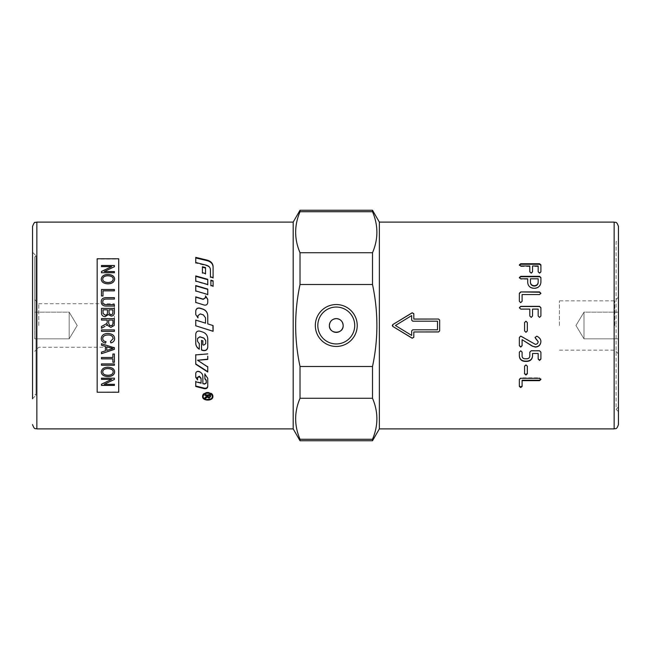 <?xml version="1.0" encoding="UTF-8"?>
<svg xmlns="http://www.w3.org/2000/svg" width="651" height="651" viewBox="0 0 651 651"><rect width="100%" height="100%" fill="white"/><g stroke="black" fill="none" stroke-linecap="round" stroke-linejoin="round"><path stroke-width="0.49" stroke-dasharray="3.25 2.44" d="M618.45 239.34L618.45 411.66L618.45 239.34L616.082 241.708L616.082 325.5L616.082 241.708L618.45 244.076L618.45 424.582M614.764 325.5L614.764 300.843L614.764 325.5M559.429 325.5L559.429 300.843L559.429 325.5M583.988 312.146L575.964 325.5L583.988 338.854L575.964 325.5L583.988 312.146L583.988 338.854L583.988 312.146L583.988 338.854L583.988 312.146L618.45 312.146L618.45 338.854L618.45 312.146L583.988 312.146M618.45 338.854L583.988 338.854L618.45 338.854L618.45 312.146L618.45 338.854M34.706 325.5L34.706 256.999L34.706 325.5M34.706 256.999L36 255.713L36 325.5L36 255.713L32.55 252.262M38.783 325.5L38.783 303.732L38.783 325.5M114.405 325.5L114.405 303.732L114.405 325.5M69.169 312.146L77.192 325.5L69.169 338.854L77.192 325.5L69.169 312.146L69.169 338.854L69.169 312.146L69.169 338.854L69.169 312.146L34.706 312.146L34.706 338.854L34.706 312.146L69.169 312.146M34.706 338.854L69.169 338.854L34.706 338.854L34.706 312.146L34.706 338.854M379.354 428.895L379.354 222.105M32.55 226.418L32.55 398.738L32.55 325.5L32.55 398.738L36 395.287L36 325.5L36 395.287L34.706 394.001M354.722 325.5A18.448 18.448 0 0 0 336.274 307.052A18.448 18.448 0 0 0 317.818 325.5A18.448 18.448 0 0 0 336.274 343.948A18.448 18.448 0 0 0 354.722 325.5M300.03 440.743L300.03 439.27C294.195 425.608 294.195 411.937 300.03 398.274L300.03 366.497C294.195 339.163 294.195 311.837 300.03 284.503L300.03 252.726C294.195 239.063 294.195 225.392 300.03 211.73L300.03 210.257M293.186 428.895L293.186 222.105M618.45 411.66L616.082 409.292L616.082 325.5L616.082 409.292L618.45 406.924L618.45 325.5L618.45 406.924M372.51 440.743L372.51 439.27L300.03 439.27M300.03 398.274L372.51 398.274C378.345 411.937 378.345 425.608 372.51 439.27M372.51 398.274L372.51 366.497L300.03 366.497M300.03 284.503L372.51 284.503C378.345 311.837 378.345 339.163 372.51 366.497M372.51 284.503L372.51 252.726L300.03 252.726M300.03 211.73L372.51 211.73C378.345 225.392 378.345 239.063 372.51 252.726M372.51 211.73L372.51 210.257M202.583 396.524L202.583 395.93C202.266 391.039 213.211 391.039 212.893 395.93L212.893 396.524M211.64 398.322L208.076 399.551L203.836 398.322M203.104 395.93C202.811 400.162 212.665 400.162 212.381 395.93M207.759 323.889L207.759 315.751M195.748 312.594L195.748 314.636L197.969 317.712M197.969 315.613L200.288 314.018L203.356 314.978L205.537 317.908L205.537 319.006M205.537 320.764L205.537 323.189M195.748 320.064L195.748 325.801M202.86 376.433L202.86 376.009C202.713 373.658 201.371 372.046 198.832 371.184L198.645 371.135C196.968 370.899 196 371.526 195.748 373.007L195.748 377.255M201.086 383.195L201.086 382.715L195.748 381.315L195.748 381.779L195.748 381.315M207.759 386.637L207.759 377.889L204.87 373.788M206.269 383.048L206.269 382.568L204.528 383.61L202.86 383.179L202.86 383.659M197.554 379.46L197.554 379.907M195.748 386.002L195.748 386.507M207.759 377.889L207.759 378.329M204.87 378.418L204.87 378.866M210.428 277.261L213.097 278.001M195.748 263.012L195.748 262.491L195.748 263.012L206.391 265.698C208.93 266.462 210.273 267.968 210.428 270.222L210.428 269.758M213.097 267.065L213.097 266.568M195.748 257.934L195.748 257.365M207.759 347.252L207.759 338.723C207.571 335.436 205.919 333.198 202.795 332.026L199.8 331.09C197.456 330.724 196.106 331.701 195.748 334.028L195.748 343.175M199.304 343.606L197.522 341.279M205.757 343.679L203.73 344.981L202.86 344.875M202.86 340.798L201.525 340.383M207.759 353.696L195.748 354.649M207.759 366.627L197.562 359.954M207.759 359.442L207.759 356.211M211.331 393.79L207.889 392.52L204.145 393.79M195.748 302.617L204.284 305.238C206.294 305.539 207.449 304.717 207.759 302.772L207.759 299.322M207.759 294.765L195.748 291.184M207.759 284.845L195.748 281.411M195.748 276.341L195.748 275.926M205.537 273.99L202.42 272.704L202.42 273.143M205.537 268.049L205.537 267.561M202.42 267.235L202.42 266.747M210.875 285.748L213.097 286.391M208.06 394.88L208.06 396.02L208.995 396.996L209.891 396.142L209.891 394.88L208.06 394.921M208.06 396.02L208.06 396.614M209.891 396.142L209.891 396.736M204.975 398.453L204.975 397.2L207.433 395.491L207.433 394.88L204.975 394.88L204.975 394.343L210.509 394.343L210.509 394.921L210.509 394.343M209.532 397.468L208.442 397.46M204.975 394.343L204.975 394.88M207.433 395.491L207.433 396.085M207.409 395.792L207.409 396.378M204.975 397.2L204.975 397.802M210.509 396.125L210.509 396.719M97.17 391.959L97.17 259.041L118.71 259.041L118.71 391.959L97.17 392.236M540.916 277.554L540.916 282.241M540.916 282.599C540.542 286.261 538.344 288.263 534.325 288.613C530.15 288.369 527.945 286.367 527.701 282.599L527.701 282.241M527.701 282.599L527.701 278.783M527.701 279.173L520.735 279.173L519.352 277.554M538.165 278.783L530.451 278.783M540.916 271.817L540.916 264.851M540.916 272.264L539.549 273.444L538.165 271.817M538.165 272.264L538.165 265.982M538.165 266.479L532.551 266.479L532.551 265.982M532.551 266.479L532.551 271.817M532.551 272.264L531.183 273.444L529.8 271.817M529.8 272.264L529.8 265.982M529.8 266.479L520.735 266.479L519.352 264.851M439.661 330.879L439.661 320.121M413.816 337.324L413.816 331.904M413.816 319.096L413.816 313.676M437.513 329.772L437.513 321.228L412.742 321.228L411.66 320.162L411.66 315.67L395.417 325.5L411.66 335.33L411.66 330.838L412.742 329.772L437.513 329.805M540.891 293.511L539.533 294.822L522.102 294.561M522.102 294.822L522.102 301.291M522.102 301.494L520.735 302.829L519.352 301.291M519.352 301.494L519.352 293.243M540.916 316.012L540.916 307.72M540.916 316.085L539.549 317.46L538.165 316.012M538.165 316.085L538.165 309.087M538.165 309.217L532.551 309.087M532.551 309.217L532.551 316.012M532.551 316.085L531.183 317.46L529.8 316.012M529.8 316.085L529.8 309.087M529.8 309.217L520.735 309.217L519.352 307.72M524.576 330.928L524.576 322.562M527.326 322.587L527.326 330.928M535.041 337.413L536.839 336.103C539.557 337.47 540.916 339.269 540.916 341.49L540.916 341.555M522.102 339.545L522.102 345.73M519.352 337.47L519.352 345.73M519.352 337.373L520.735 336.022L521.508 336.331M521.508 336.241L535.374 344.216C537.067 344.053 538.003 343.15 538.165 341.49M519.352 356.154L519.352 351.922L520.735 350.596L522.102 351.922L522.102 355.885C522.248 357.497 523.184 358.375 524.909 358.514L527.009 358.514C528.702 358.359 529.629 357.48 529.8 355.885L529.8 351.922L531.183 350.596L539.549 350.596L540.916 352.142M540.916 351.922L540.916 359.108M538.165 353.249L538.165 359.108M532.551 353.249L532.551 356.154M524.576 373.78L524.576 366.228M524.576 365.886L525.959 364.641L527.326 366.228M527.326 365.886L527.326 373.78M519.352 386.434L519.352 379.037L520.735 377.857L539.533 377.857L540.891 379.484M522.102 380.2L522.102 386.434M519.352 379.037L519.352 379.484M618.45 325.5L618.45 353.843L618.45 325.5M101.255 371.908L101.255 371.908C101.67 368.881 103.843 367.302 107.773 367.156C112.2 367.359 114.486 368.938 114.625 371.908L114.625 371.924M102.728 371.892C102.793 373.975 104.534 375.082 107.936 375.22C111.256 375.122 112.997 374.024 113.16 371.916M101.475 363.868L114.397 363.868M101.475 357.456L112.875 357.48M112.875 353.998L114.397 353.998M112.875 358.823L112.875 362.265M114.397 318.624L114.137 325.5M107.7 325.5L107.358 324.296L106.333 325.5M101.475 326.468L103.257 325.5M101.475 320.072L107.22 320.064M112.973 320.064L108.693 320.064M109.547 325.5L112.175 325.5M101.475 312.529L101.475 312.545C101.393 315.149 102.646 316.5 105.218 316.614L108.351 314.547L111.085 316.085C113.176 316.06 114.283 314.856 114.397 312.472L114.397 308.387M101.475 312.545L101.475 308.387M112.875 309.835L108.969 309.819M107.448 309.835L103.004 309.819M114.397 306.084L106.935 306.084C103.257 306.287 101.369 304.888 101.255 301.893L101.255 301.893M114.397 299.078L106.943 299.078C104.03 299.012 102.655 299.908 102.801 301.763M114.397 290.875L103.004 290.842M103.004 295.985L101.475 295.985M114.397 266.764L104.25 271.597M114.397 272.785L101.475 272.785M111.622 266.682L101.475 266.682M114.625 279.149C114.348 282.135 112.11 283.714 107.92 283.893C103.664 283.641 101.442 282.062 101.255 279.149L101.255 279.149M113.16 279.157C113.298 277.131 111.5 276.016 107.749 275.821C104.518 275.967 102.842 277.074 102.728 279.141M101.475 329.911L114.397 329.911M106.015 341.677L106.015 341.685C103.826 341.23 102.736 340.172 102.728 338.496M114.625 338.634L114.625 338.642C114.486 335.436 112.289 333.719 108.033 333.491C103.818 333.491 101.564 335.2 101.255 338.618L101.255 338.626M110.458 341.506L113.16 338.601M101.475 343.695L114.397 347.813M101.475 352.077L105.389 350.873M105.389 350.848L105.389 346.373M106.772 346.771L106.772 350.409L113.038 348.545L110.58 347.959M101.475 378.141L114.397 378.141M104.25 384.245L114.397 384.245M101.475 384.163L111.622 379.33M614.145 428.895L614.145 222.105M36.855 222.105L36.855 428.895M205.089 373.902L205.089 374.309M204.528 383.61L204.528 384.098M206.391 265.698L206.391 265.193M208.995 396.996L208.995 397.525M206.123 396.671L206.123 397.273M539.549 273.444L539.549 273.005M531.183 273.444L531.183 273.005M520.735 266.479L520.735 265.982M539.533 377.857L539.533 378.296M520.735 377.857L520.735 378.296M618.45 297.157L614.764 300.843L559.429 300.843M34.706 299.655L38.783 303.732L114.405 303.732M114.405 347.268L38.783 347.268L34.706 351.345M559.429 350.157L614.764 350.157L618.45 353.843"/><path stroke-width="0.98" d="M300.03 210.257L300.03 211.73C294.195 225.392 294.195 239.063 300.03 252.726L300.03 284.503C294.195 311.837 294.195 339.163 300.03 366.497L300.03 398.274C294.195 411.937 294.195 425.608 300.03 439.27L300.03 440.743L293.186 428.895L36.855 428.895L36.855 222.105L293.186 222.105L300.03 210.257L372.51 210.257L379.354 222.105L614.145 222.105L614.145 428.895C615.415 428.065 616.399 430.474 618.45 424.582L618.45 244.076M614.145 428.895L379.354 428.895L372.51 440.743L372.51 439.27C378.345 425.608 378.345 411.937 372.51 398.274L300.03 398.274M36.855 222.105L35.146 222.463C34.658 221.934 33.795 223.252 32.55 226.418L32.55 398.738M329.373 325.5A6.892 6.892 0 0 1 336.274 318.608A6.892 6.892 0 0 1 343.167 325.5C343.59 334.394 328.958 334.394 329.373 325.5C329.788 321.317 332.083 319.014 336.274 318.608C340.457 319.014 342.751 321.317 343.167 325.5A6.892 6.892 0 0 1 336.274 332.392A6.892 6.892 0 0 1 329.373 325.5M315.312 325.5A20.954 20.954 0 0 1 336.274 304.546A20.954 20.954 0 0 1 357.228 325.5A20.954 20.954 0 0 1 336.274 346.454A20.954 20.954 0 0 1 315.312 325.5M354.722 325.5A18.448 18.448 0 0 0 336.274 307.052A18.448 18.448 0 0 0 317.818 325.5A18.448 18.448 0 0 0 336.274 343.948A18.448 18.448 0 0 0 354.722 325.5M618.45 325.5L618.45 226.418L618.45 325.5M212.893 396.524C213.211 401.26 202.266 401.26 202.583 396.524C202.266 391.593 213.211 391.593 212.893 396.524M212.877 396.223L211.64 398.322M203.836 398.322L202.599 396.223M204.145 393.79L203.104 396.524C202.811 400.788 212.665 400.788 212.381 396.524C212.665 392.097 202.811 392.097 203.104 396.524M211.331 393.79L212.381 396.524M213.097 325.565L207.759 323.889L213.097 325.565L213.097 331.302L195.748 325.801L213.097 331.253L212.885 325.5M207.759 315.833C207.571 312.537 205.919 310.315 202.795 309.16L199.8 308.232C197.456 307.874 196.106 308.843 195.748 311.137L195.748 312.594M197.969 317.891L197.969 315.694M205.537 319.006L205.537 320.764M195.748 325.801L195.748 320.064L205.537 323.165L195.748 320.113M207.759 323.889L207.759 315.751C207.571 312.431 205.919 310.185 202.795 309.022L199.8 308.086C197.456 307.728 196.106 308.704 195.748 311.023L195.748 314.547L197.969 317.826L197.969 315.613L200.288 313.92L203.356 314.889L205.537 317.851L205.537 323.165M195.748 376.823L197.554 379.46L197.554 377.311L199.377 376.237L201.086 378.239L201.086 382.715M195.748 381.315L195.748 386.002L204.284 388.142C206.294 388.395 207.449 387.727 207.759 386.133M204.87 373.788L204.87 378.418L206.269 380.168L206.269 382.568M202.86 383.179L202.86 376.009M198.645 371.518L198.832 371.566C201.371 372.437 202.713 374.065 202.86 376.433L202.86 383.659L204.528 384.098L206.269 383.048L206.269 380.623L204.87 378.866L204.87 374.195L207.759 378.329L207.759 386.637C207.449 388.248 206.294 388.924 204.284 388.671L195.748 386.507L195.748 381.779L201.086 383.195L201.086 378.679L199.296 376.644L197.554 377.743L197.554 379.907L195.748 377.255L195.748 373.405C196 371.916 196.968 371.282 198.645 371.518M197.554 377.311L197.554 377.743M201.086 378.239L201.086 378.679M206.269 380.168L206.269 380.623M213.097 278.001L213.097 267.065C212.877 263.867 210.908 261.735 207.197 260.685L195.748 257.934L195.748 263.012M210.428 270.222L210.428 277.261M213.097 277.603L210.428 276.854L210.428 269.758C210.273 267.488 208.93 265.966 206.391 265.193L195.748 262.491L195.748 257.365L207.197 260.14C210.908 261.206 212.877 263.346 213.097 266.568L213.097 277.603M195.748 343.028C195.837 345.648 197.025 347.642 199.304 349.017L199.304 343.606M197.522 341.148L197.522 338.439L199.841 336.77L203.893 338.04L205.757 340.538L205.757 343.533M202.86 344.713L202.86 340.798M201.525 340.383L201.525 349.864L203.12 350.352C205.806 350.759 207.344 349.66 207.759 347.073M199.8 331.131L202.795 332.083C205.919 333.263 207.571 335.517 207.759 338.829L207.759 347.252C207.344 349.864 205.806 350.97 203.12 350.555L201.525 350.067L201.525 340.506L202.86 340.929L202.86 344.875L203.73 345.144L205.757 343.679L205.757 340.66L203.893 338.146L199.841 336.868L197.522 338.553L197.522 341.279L199.304 343.761L199.304 349.213C197.025 347.829 195.837 345.819 195.748 343.175L195.748 334.093C196.106 331.758 197.456 330.765 199.8 331.131M195.748 354.649L195.748 363.933L207.759 371.64L207.759 366.627M207.759 356.211L207.759 359.442L197.562 360.247L207.759 359.165M197.562 360.247L207.759 366.977L207.759 372.022L195.748 364.251L195.748 354.893L207.759 353.932M207.759 299.541L205.537 296.115L205.537 297.751L203.226 299.37L195.748 297.108L195.748 302.617M195.748 296.864L203.226 299.151L205.537 297.515L205.537 295.871L207.759 299.322L207.759 302.577C207.449 304.546 206.294 305.376 204.284 305.067L195.748 302.422L195.748 296.864M207.759 294.765L207.759 289.386L195.748 285.879L195.748 291.184M207.759 289.085L207.759 294.504L195.748 290.899L195.748 285.545L207.759 289.085M195.748 281.411L195.748 276.341L207.759 279.686L207.759 284.845M207.759 279.303L207.759 284.503L195.748 281.037L195.748 275.926L207.759 279.303M202.42 273.143L202.42 267.235L205.537 268.049L205.537 273.99M205.537 267.561L205.537 273.55L202.42 272.704L202.42 266.747L205.537 267.561M213.097 286.391L213.097 281.191L210.875 280.565L210.875 285.748M210.875 285.415L210.875 280.19L213.097 280.825L213.097 286.066L210.875 285.415M208.06 394.921L208.06 396.614L208.995 397.59L209.891 396.736L209.891 395.458L208.06 395.458M209.891 394.921L209.891 395.458M210.509 394.343L210.509 396.125L208.995 397.525L207.49 396.418L204.975 397.842M204.975 395.458L204.975 394.921L204.975 395.458L207.433 395.458L207.433 394.921M207.213 396.736L206.481 397.769L204.975 398.453L204.975 397.802L207.409 396.378L207.433 395.458M207.49 396.418L207.213 397.33M204.975 394.921L210.509 394.921L210.509 396.719L208.995 398.135L207.49 397.02M293.186 222.105L293.186 428.895M372.51 210.257L372.51 211.73L300.03 211.73M300.03 252.726L372.51 252.726C378.345 239.063 378.345 225.392 372.51 211.73M372.51 252.726L372.51 284.503L300.03 284.503M300.03 366.497L372.51 366.497C378.345 339.163 378.345 311.837 372.51 284.503M372.51 366.497L372.51 398.274M379.354 222.105L379.354 428.895M300.03 439.27L372.51 439.27M437.513 329.805L437.513 321.195L412.742 321.195L411.66 320.121L411.66 315.589L395.417 325.5L411.66 335.411L411.66 330.879L412.742 329.805L437.513 329.805M538.165 282.241L538.165 278.783L530.451 278.783L530.451 282.241C530.646 284.373 531.94 285.545 534.325 285.732C536.676 285.545 537.954 284.373 538.165 282.241L538.165 279.173M520.735 378.296L539.533 378.296L540.891 379.484L539.533 380.664L522.102 380.664L522.102 386.434L520.735 387.548L519.352 386.434L519.352 379.484L520.735 378.296M525.959 375L524.576 373.78L524.576 366.228L525.959 364.975L527.326 366.228L527.326 373.78L525.959 375L524.576 373.373M529.8 352.142L531.183 350.808L539.549 350.808L540.916 352.142L540.916 359.108L539.549 360.41L538.165 359.108L538.165 353.485L532.551 353.485L532.551 356.154C532.217 359.368 530.37 361.11 527.009 361.403L524.909 361.403C521.516 361.102 519.661 359.352 519.352 356.154L519.352 352.142L520.735 350.808L522.102 352.142L522.102 356.138C522.248 357.765 523.184 358.652 524.909 358.791L527.009 358.791C528.702 358.636 529.629 357.749 529.8 356.138L529.8 352.142M536.839 336.193C539.557 337.568 540.916 339.383 540.916 341.62C540.599 344.973 538.751 346.788 535.374 347.089L532.192 346.104L522.102 339.667L522.102 345.73L520.735 347.089L519.352 345.73L519.352 337.47L520.735 336.111L535.374 344.371C537.067 344.208 538.003 343.297 538.165 341.62L535.041 337.47L536.839 336.193M525.959 332.311L524.576 330.928L524.576 322.562L525.959 321.195L527.326 322.562L527.326 330.928L525.959 332.311L524.576 330.879M519.352 307.72L520.735 306.352L539.549 306.352L540.916 307.72L540.916 316.012L539.549 317.387L538.165 316.012L538.165 309.087L532.551 309.087L532.551 316.012L531.183 317.387L529.8 316.012L529.8 309.087L520.735 309.087L519.352 307.72M520.735 291.933L539.533 291.933L540.891 293.243L539.533 294.561L522.102 294.561L522.102 301.291L520.735 302.634L519.352 301.291L519.352 293.243L520.735 291.933L539.533 292.209L540.891 293.511M413.816 319.039L438.587 319.039L439.661 320.121L439.661 330.879L438.587 331.961L413.816 331.961L413.816 337.324L412.181 338.235L392.789 326.42L392.789 324.58L412.181 312.765L413.816 313.676L413.816 319.096L438.587 319.039M519.352 264.851L520.735 263.736L539.549 263.736L540.916 264.851L540.916 271.817L539.549 273.005L538.165 271.817L538.165 265.982L532.551 265.982L532.551 271.817L531.183 273.005L529.8 271.817L529.8 265.982L520.735 265.982L519.352 264.851M539.549 276.333L540.916 277.554L540.916 282.241C540.542 285.927 538.344 287.954 534.325 288.303C530.15 288.059 527.945 286.041 527.701 282.241L527.701 278.783L520.735 278.783L519.352 277.554L520.735 276.333L539.549 276.333L540.916 277.953M519.352 277.953L520.735 276.74L539.549 276.74M530.451 279.173L530.451 282.599C530.646 284.715 531.94 285.87 534.325 286.066C536.676 285.87 537.954 284.715 538.165 282.599M519.352 265.356L520.735 264.249L539.549 264.249L540.916 265.356M439.661 320.162L438.587 319.096M413.816 331.961L438.587 331.904L439.661 330.838M413.816 313.774L412.181 312.871L392.789 324.589L392.276 325.492L392.789 326.411L412.181 338.129L413.816 337.226M519.352 293.511L520.735 292.209M519.352 307.866L520.735 306.515L539.549 306.515L540.916 307.866M524.576 322.587L525.959 321.236L527.326 322.587M527.326 330.879L525.959 332.254M540.916 341.49C540.599 344.81 538.751 346.617 535.374 346.91L532.192 346.104M532.192 345.925L522.102 339.667M522.102 345.567L520.735 346.91L519.352 345.567M535.716 338.666L538.165 341.62M535.716 338.561L535.041 337.373M540.916 358.831L539.549 360.125L538.165 358.831M532.551 353.485L538.165 353.485M532.551 355.902C532.217 359.083 530.37 360.817 527.009 361.102L524.909 361.102C521.516 360.8 519.661 359.067 519.352 355.902M527.326 373.373L525.959 374.585M540.891 379.037L539.533 380.2L522.102 380.2L522.102 380.664M522.102 385.929L520.735 387.036L519.352 385.929M118.71 392.236L118.71 258.764L97.17 258.764L97.17 392.236L118.71 392.236M110.58 347.959L106.772 346.796L106.772 350.433L113.038 348.562L106.772 346.796M113.16 279.116C113.298 277.09 111.5 275.975 107.749 275.78C104.518 275.926 102.842 277.033 102.728 279.1C102.793 281.208 104.534 282.339 107.936 282.485C111.256 282.371 112.997 281.248 113.16 279.116L113.16 279.157C112.997 281.289 111.256 282.412 107.936 282.526L107.936 282.485M112.875 309.819L108.969 309.819L109.116 313.546L110.89 314.653C112.257 314.815 112.924 313.928 112.875 311.992L112.875 309.819L112.875 311.992C112.924 313.937 112.257 314.824 110.89 314.661L110.89 314.653M107.448 309.819L103.004 309.819L103.061 313.505L105.226 315.117C106.74 315.149 107.48 314.221 107.448 312.334L107.448 309.819L107.448 312.334M112.973 320.064L108.693 320.064L108.693 323.189L109.547 325.5L112.175 325.5L112.973 323.539L112.973 320.064M113.16 371.949C113.298 369.906 111.5 368.775 107.749 368.556C104.518 368.718 102.842 369.841 102.728 371.933C102.793 374.016 104.534 375.122 107.936 375.261C111.256 375.163 112.997 374.065 113.16 371.949L113.16 371.916C113.298 369.866 111.5 368.735 107.749 368.523C104.518 368.686 102.842 369.809 102.728 371.892L102.728 371.933M101.475 379.37L101.475 378.182L114.397 378.182L114.397 379.46L104.25 384.293L114.397 384.293L114.397 385.433L101.475 385.433L101.475 384.212L111.622 379.37L101.475 379.37M105.389 346.373L101.475 345.193L101.475 343.695L114.397 347.829L114.397 349.359L101.475 353.696L101.475 352.101L105.389 350.873L105.389 346.389L101.475 345.209L101.475 343.687M102.728 338.512C102.736 340.18 103.826 341.238 106.015 341.685L105.584 343.118C102.736 342.459 101.296 340.961 101.255 338.626C101.564 335.208 103.818 333.499 108.033 333.499C112.289 333.727 114.486 335.444 114.625 338.642C114.56 340.872 113.307 342.296 110.865 342.931L110.458 341.523L113.16 338.618C112.778 336.095 111.077 334.891 108.042 334.996C104.567 335.086 102.793 336.258 102.728 338.512L102.728 338.496C102.793 336.25 104.567 335.078 108.042 334.988L108.042 334.996C111.077 334.883 112.778 336.087 113.16 338.601L113.16 338.618M114.397 329.911L114.397 331.351L101.475 331.351L101.475 329.911L114.397 329.911L114.397 331.359L101.475 331.359L101.475 329.911M101.255 279.108C101.67 276.13 103.843 274.584 107.773 274.47C112.2 274.641 114.486 276.187 114.625 279.108C114.348 282.103 112.11 283.681 107.92 283.852C103.664 283.608 101.442 282.021 101.255 279.108M101.475 266.633L101.475 265.494L114.397 265.494L114.397 266.715L104.25 271.548L114.397 271.548L114.397 272.745L101.475 272.745L101.475 271.467L111.622 266.633L101.475 266.633M101.475 295.985L101.475 289.483L114.397 289.483L114.397 290.842L103.004 290.842L103.004 295.985L101.475 295.985L101.475 289.508L114.397 289.508L114.397 290.875M102.801 301.747L102.801 301.763C102.565 303.773 103.948 304.741 106.943 304.668L114.397 304.652L114.397 306.068L106.935 306.068C103.257 306.271 101.369 304.871 101.255 301.869C101.19 298.931 103.078 297.531 106.935 297.662L114.397 297.662L114.397 299.061L106.943 299.061C104.03 298.996 102.655 299.891 102.801 301.747C102.565 303.757 103.948 304.725 106.943 304.652L114.397 304.668L114.397 306.084M101.475 312.529L101.475 308.387L114.397 308.387L114.397 312.464C114.283 314.848 113.176 316.052 111.085 316.077L108.351 314.547L105.218 316.606C102.646 316.492 101.393 315.141 101.475 312.529M101.475 326.468L101.475 328.283L104.99 326.379L101.475 328.291L101.475 326.468L104.16 325.004C106.235 323.905 107.228 323.091 107.155 322.554L107.22 320.064L101.475 320.064L101.475 318.616L114.397 318.616L114.137 325.5L110.873 327.388L107.7 325.5L107.358 324.296L106.333 325.5M101.475 358.856L101.475 357.48L112.875 357.48L112.875 354.022L114.397 354.022L114.397 362.265L112.875 362.265L112.875 358.856L101.475 358.856M101.475 365.244L101.475 363.901L114.397 363.901L114.397 365.244L101.475 365.244M101.255 371.941C101.67 368.922 103.843 367.335 107.773 367.188C112.2 367.392 114.486 368.979 114.625 371.941C114.348 374.886 112.11 376.433 107.92 376.571C103.664 376.359 101.442 374.813 101.255 371.941C101.442 374.773 103.664 376.319 107.92 376.53L107.92 376.571M114.625 371.908C114.348 374.846 112.11 376.392 107.92 376.53M114.397 363.868L114.397 365.211L101.475 365.211L101.475 363.868M112.875 357.456L112.875 353.998M114.397 353.998L114.397 362.233L112.875 362.233M101.475 357.456L101.475 358.823L112.875 358.856M101.475 320.072L101.475 318.624L114.397 318.624M114.137 325.5L110.873 327.388L107.7 325.5M103.257 325.5L104.16 325.012C106.235 323.905 107.228 323.091 107.155 322.554L107.22 320.072M112.175 325.5L112.973 323.539L112.973 320.072M108.693 320.072L108.693 323.189L109.547 325.5M101.475 308.403L114.397 308.403M108.969 309.835L109.116 313.554L110.89 314.661M103.004 309.835L103.061 313.522L105.226 315.125C106.74 315.157 107.48 314.23 107.448 312.35M101.255 301.893C101.19 298.955 103.078 297.548 106.935 297.686L114.397 297.686L114.397 299.078M103.004 290.875L103.004 296.01M101.475 266.682L101.475 265.543L114.397 265.543L114.397 266.764M114.397 272.785L114.397 271.597L104.25 271.548M101.475 272.785L101.475 271.508L111.622 266.633M101.255 279.149C101.67 276.17 103.843 274.624 107.773 274.519C112.2 274.681 114.486 276.227 114.625 279.149M102.728 279.1L102.728 279.141C102.793 281.24 104.534 282.371 107.936 282.526M106.015 341.677L105.584 343.118C102.736 342.442 101.296 340.945 101.255 338.618M114.625 338.634C114.56 340.855 113.307 342.288 110.865 342.914L110.458 341.506M114.397 347.813L114.397 349.343L101.475 353.672L101.475 352.077M114.397 378.141L114.397 379.411L104.25 384.293M114.397 384.245L114.397 385.384L101.475 385.384L101.475 384.163M101.475 378.141L101.475 379.33L111.622 379.37M199.296 376.213L199.296 376.644M199.377 376.237L199.377 376.669M204.284 388.142L204.284 388.671M207.197 260.685L207.197 260.14M206.481 397.167L206.481 397.769M208.995 397.59L208.995 398.135M520.735 276.74L520.735 276.333M539.549 264.249L539.549 263.736M520.735 264.249L520.735 263.736M539.533 380.2L539.533 380.664M520.735 387.036L520.735 387.548M36.855 428.895C35.602 428.073 34.617 430.49 32.55 424.582M300.03 440.743L372.51 440.743M614.145 222.105C615.415 222.935 616.399 220.526 618.45 226.418"/></g></svg>
